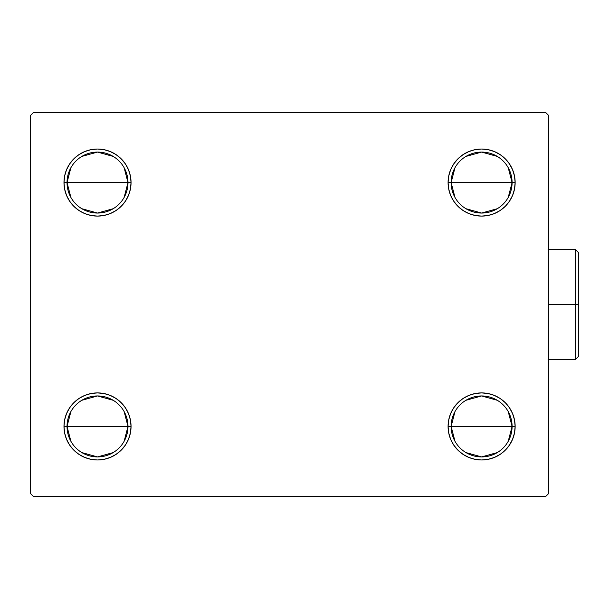 <?xml version="1.0" encoding="UTF-8"?>
<svg xmlns="http://www.w3.org/2000/svg" width="609" height="609" viewBox="0 0 609 609"><rect width="100%" height="100%" fill="white"/><g stroke="black" fill="none" stroke-linecap="round" stroke-linejoin="round"><path stroke-width="0.91" d="M454.999 441.304L451.124 426.437A30.48 30.48 0 0 0 481.612 456.917A30.48 30.48 0 0 0 512.093 426.437L515.145 426.437A33.533 33.533 0 0 1 481.612 459.97A33.533 33.533 0 0 1 448.079 426.437L512.093 426.437A30.48 30.48 0 0 1 481.612 456.917A30.48 30.48 0 0 1 451.124 426.437L454.999 411.562M508.218 411.562L512.093 426.437L508.218 441.304M497.309 452.571L481.612 456.917L465.915 452.571M454.999 197.438L451.124 182.563A30.48 30.48 0 0 0 481.612 213.051A30.48 30.48 0 0 0 512.093 182.563L515.145 182.563A33.533 33.533 0 0 1 481.612 216.096A33.533 33.533 0 0 1 448.079 182.563L512.093 182.563A30.48 30.48 0 0 1 481.612 213.051A30.48 30.48 0 0 1 451.124 182.563L454.999 167.696M508.218 167.696L512.093 182.563L508.218 197.438M497.309 208.697L481.612 213.051L465.915 208.697M70.903 197.438L67.028 182.563A30.48 30.48 0 0 0 97.516 213.051A30.48 30.48 0 0 0 127.997 182.563L131.049 182.563A33.533 33.533 0 0 1 97.516 216.096A33.533 33.533 0 0 1 63.983 182.563L127.997 182.563A30.48 30.48 0 0 1 97.516 213.051A30.48 30.48 0 0 1 67.028 182.563L70.903 167.696M124.122 167.696L127.997 182.563L124.122 197.438M113.213 208.697L97.516 213.051L81.819 208.697M70.903 441.304L67.028 426.437A30.48 30.48 0 0 0 97.516 456.917A30.48 30.48 0 0 0 127.997 426.437L131.049 426.437A33.533 33.533 0 0 1 97.516 459.97A33.533 33.533 0 0 1 63.983 426.437L127.997 426.437A30.48 30.48 0 0 1 97.516 456.917A30.48 30.48 0 0 1 67.028 426.437L70.903 411.562M124.122 411.562L127.997 426.437L124.122 441.304M113.213 452.571L97.516 456.917L81.819 452.571M545.626 112.452L33.495 112.452L30.45 115.497L30.45 493.503L33.495 496.548L545.626 496.548L548.679 493.503L548.679 115.497L545.626 112.452L33.495 112.452L30.45 115.497L30.45 493.503L33.495 496.548L545.626 496.548L548.679 493.503L548.679 115.497L545.626 112.452M468.778 457.412L462.985 454.314L457.899 450.15L453.728 445.065L450.63 439.264L448.726 432.976L448.079 426.437L448.726 419.89L450.63 413.602L453.728 407.809L457.899 402.724L462.985 398.552L468.778 395.454L475.066 393.551L481.612 392.904L488.152 393.551L494.447 395.454L500.24 398.552L505.325 402.724L509.489 407.809L512.588 413.602L514.498 419.89L515.145 426.437L514.498 432.976L512.588 439.264L509.489 445.065L505.325 450.15L500.24 454.314L494.447 457.412L488.152 459.323L481.612 459.97L475.066 459.323L468.778 457.412L462.985 454.314L457.899 450.15L453.728 445.065L450.63 439.264L448.726 432.976L448.079 426.437L448.726 419.89L450.63 413.602L453.728 407.809L457.899 402.724M468.778 213.546L462.985 210.448L457.899 206.276L453.728 201.191L450.63 195.398L448.726 189.11L448.079 182.563L448.726 176.024L450.63 169.736L453.728 163.935L457.899 158.85L462.985 154.686L468.778 151.588L475.066 149.677L481.612 149.03L488.152 149.677L494.447 151.588L500.24 154.686L505.325 158.85L509.489 163.935L512.588 169.736L514.498 176.024L515.145 182.563L514.498 189.11L512.588 195.398L509.489 201.191L505.325 206.276L500.24 210.448L494.447 213.546L488.152 215.449L481.612 216.096L475.066 215.449L468.778 213.546L462.985 210.448L457.899 206.276L453.728 201.191L450.63 195.398L448.726 189.11L448.079 182.563L448.726 176.024L450.63 169.736L453.728 163.935L457.899 158.85M110.343 151.588L116.144 154.686L121.229 158.85L125.393 163.935L128.491 169.736L130.402 176.024L131.049 182.563L127.997 182.563A30.48 30.48 0 0 0 97.516 152.083A30.48 30.48 0 0 0 67.028 182.563A30.48 30.48 0 0 1 97.516 152.083A30.48 30.48 0 0 1 127.997 182.563L63.983 182.563L64.63 176.024L66.533 169.736L69.632 163.935L73.803 158.85L78.888 154.686L84.681 151.588L90.969 149.677L97.516 149.03L104.055 149.677L110.343 151.588L116.144 154.686L121.229 158.85L125.393 163.935L128.491 169.736L130.402 176.024L131.049 182.563L130.402 189.11L128.491 195.398L125.393 201.191L121.229 206.276L116.144 210.448L110.343 213.546L104.055 215.449L97.516 216.096L90.969 215.449L84.681 213.546L78.888 210.448L73.803 206.276L69.632 201.191L66.533 195.398L64.63 189.11L63.983 182.563A33.533 33.533 0 0 1 97.516 149.03A33.533 33.533 0 0 1 131.049 182.563L130.402 189.11L128.491 195.398L125.393 201.191L121.229 206.276M110.343 395.454L116.144 398.552L121.229 402.724L125.393 407.809L128.491 413.602L130.402 419.89L131.049 426.437L127.997 426.437A30.48 30.48 0 0 0 97.516 395.949A30.48 30.48 0 0 0 67.028 426.437A30.48 30.48 0 0 1 97.516 395.949A30.48 30.48 0 0 1 127.997 426.437L63.983 426.437L64.63 419.89L66.533 413.602L69.632 407.809L73.803 402.724L78.888 398.552L84.681 395.454L90.969 393.551L97.516 392.904L104.055 393.551L110.343 395.454L116.144 398.552L121.229 402.724L125.393 407.809L128.491 413.602L130.402 419.89L131.049 426.437L130.402 432.976L128.491 439.264L125.393 445.065L121.229 450.15L116.144 454.314L110.343 457.412L104.055 459.323L97.516 459.97L90.969 459.323L84.681 457.412L78.888 454.314L73.803 450.15L69.632 445.065L66.533 439.264L64.63 432.976L63.983 426.437A33.533 33.533 0 0 1 97.516 392.904A33.533 33.533 0 0 1 131.049 426.437L130.402 432.976L128.491 439.264L125.393 445.065L121.229 450.15M69.632 201.191L66.533 195.398M66.533 169.736L69.632 163.935M512.588 195.398L509.489 201.191M509.489 163.935L512.588 169.736M512.588 439.264L509.489 445.065M509.489 407.809L512.588 413.602M69.632 445.065L66.533 439.264M66.533 413.602L69.632 407.809M81.819 400.303L97.516 395.949L113.213 400.303M81.819 156.429L97.516 152.083L113.213 156.429M481.612 182.563L451.124 182.563A30.48 30.48 0 0 1 481.612 152.083A30.48 30.48 0 0 1 512.093 182.563L481.612 182.563M465.915 156.429L481.612 152.083L497.309 156.429M451.124 182.563L448.079 182.563A33.533 33.533 0 0 1 481.612 149.03A33.533 33.533 0 0 1 515.145 182.563L512.093 182.563A30.48 30.48 0 0 0 481.612 152.083A30.48 30.48 0 0 0 451.124 182.563M481.612 426.437L451.124 426.437A30.48 30.48 0 0 1 481.612 395.949A30.48 30.48 0 0 1 512.093 426.437L481.612 426.437M465.915 400.303L481.612 395.949L497.309 400.303M451.124 426.437L448.079 426.437A33.533 33.533 0 0 1 481.612 392.904A33.533 33.533 0 0 1 515.145 426.437L512.093 426.437A30.48 30.48 0 0 0 481.612 395.949A30.48 30.48 0 0 0 451.124 426.437M575.505 304.5L575.505 359.371L575.505 304.5L548.679 304.5L575.505 304.5L575.505 249.629L575.505 304.5L578.55 304.5L575.505 304.5M578.55 356.326L578.55 304.5L578.55 356.326L575.505 359.371L548.07 359.371M578.55 252.674L578.55 304.5L578.55 252.674L575.505 249.629L548.07 249.629"/></g></svg>
